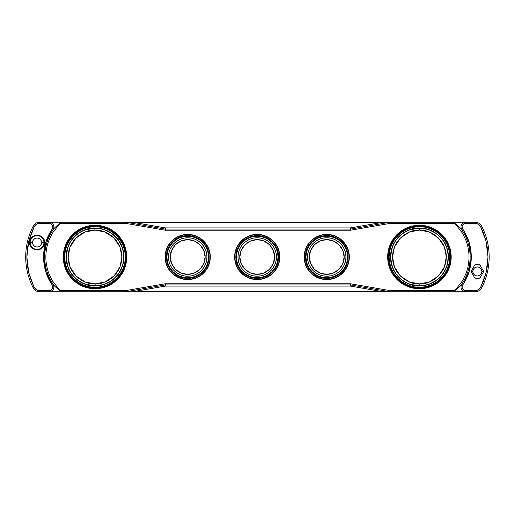 <?xml version="1.0" encoding="UTF-8"?>
<svg xmlns="http://www.w3.org/2000/svg" width="514" height="514" viewBox="0 0 514 514"><rect width="100%" height="100%" fill="white"/><g stroke="black" fill="none" stroke-linecap="round" stroke-linejoin="round"><path stroke-width="0.77" d="M30.063 242.518L29.6 242.518C29.176 238.984 31.669 236.491 37.079 235.039C42.489 236.491 44.981 238.984 44.557 242.518L44.088 242.518A7.016 7.016 0 0 0 37.079 235.502A7.016 7.016 0 0 0 30.063 242.518L32.562 242.518A4.517 4.517 0 0 1 37.079 238.001A4.517 4.517 0 0 1 41.595 242.518L43.934 242.518A6.855 6.855 0 0 0 37.079 235.663A6.855 6.855 0 0 0 30.223 242.518A6.855 6.855 0 0 1 37.079 235.663A6.855 6.855 0 0 1 43.934 242.518L44.088 242.518A7.016 7.016 0 0 0 37.079 235.502A7.016 7.016 0 0 0 30.063 242.518A7.016 7.016 0 0 0 37.079 249.534A7.016 7.016 0 0 0 44.088 242.518L44.557 242.518L44.031 239.762L42.366 237.23L39.829 235.566L37.079 235.039L34.322 235.566L31.791 237.23L30.127 239.762L29.6 242.518L30.127 245.268L31.791 247.806L34.322 249.47L37.079 249.997L39.829 249.47L42.366 247.806L44.031 245.268L44.557 242.518C44.981 246.052 42.489 248.545 37.079 249.997C31.669 248.545 29.176 246.052 29.6 242.518L30.063 242.518A7.016 7.016 0 0 0 37.079 249.534A7.016 7.016 0 0 0 44.088 242.518L43.934 242.518A6.855 6.855 0 0 1 37.079 249.374A6.855 6.855 0 0 1 30.223 242.518L30.063 242.518M123.745 256.839A28.733 28.733 0 0 0 94.852 228.267A28.733 28.733 0 0 0 66.274 257.161A28.733 28.733 0 0 1 94.852 228.267L94.859 230.118L84.977 232.065L75.899 238.098L69.962 247.247L68.131 257.148L70.071 267.036L76.111 276.114L85.253 282.051L95.161 283.882C87.303 285.007 68.606 277.046 68.131 257.148C68.388 237.25 86.988 229.083 94.859 230.118L104.766 231.949L113.909 237.886L119.948 246.964L121.889 256.852L120.058 266.753L114.121 275.902L105.042 281.935L95.161 283.882L95.167 285.733A28.733 28.733 0 0 1 66.274 257.161A28.733 28.733 0 0 0 95.167 285.733A28.733 28.733 0 0 0 123.745 256.839A28.733 28.733 0 0 0 94.852 228.267L94.859 230.118C102.716 228.993 121.413 236.954 121.889 256.852C121.632 276.75 103.031 284.917 95.161 283.882L95.167 285.733A28.733 28.733 0 0 0 123.745 256.839A28.733 28.733 0 0 1 95.167 285.733L95.174 285.957C101.592 285.861 107.375 283.895 112.521 280.059C119.846 275.17 127.292 261.51 122.428 247.684C117.86 233.754 103.635 227.458 94.846 228.043L84.2 230.137C80.492 231.628 77.235 233.793 74.421 236.639C71.613 239.479 69.48 242.762 68.028 246.489L66.055 257.161L68.144 267.807C69.634 271.514 71.806 274.778 74.646 277.592C77.485 280.4 80.775 282.533 84.502 283.985L95.174 285.957L104.329 284.415L112.521 280.059L118.631 273.75L122.698 265.468L123.958 256.332L122.428 247.684L118.374 239.897L111.808 233.414L103.532 229.328L94.846 228.043C86.371 226.925 66.325 235.727 66.055 257.161C66.569 278.594 86.705 287.165 95.174 285.957L95.161 284.57M95.18 287.345L95.186 288.11A31.11 31.11 0 0 1 63.903 257.173A31.11 31.11 0 0 1 94.833 225.89L94.839 226.655L94.833 225.89A31.11 31.11 0 0 1 126.116 256.827A31.11 31.11 0 0 1 95.186 288.11L95.186 288.739A31.739 31.739 0 0 0 126.746 256.82A31.739 31.739 0 0 0 94.833 225.261L94.833 225.89L94.833 225.261A31.739 31.739 0 0 1 126.746 256.82A31.739 31.739 0 0 1 95.186 288.739A31.739 31.739 0 0 1 63.273 257.18A31.739 31.739 0 0 1 94.833 225.261A31.739 31.739 0 0 0 63.273 257.18A31.739 31.739 0 0 0 95.186 288.739L95.186 288.11A31.11 31.11 0 0 1 63.903 257.173A31.11 31.11 0 0 1 94.833 225.89A31.11 31.11 0 0 1 126.116 256.827A31.11 31.11 0 0 1 95.186 288.11L95.18 287.345A30.345 30.345 0 0 0 125.358 256.833A30.345 30.345 0 0 1 95.18 287.345A30.345 30.345 0 0 1 64.661 257.167A30.345 30.345 0 0 1 94.839 226.655A30.345 30.345 0 0 1 125.358 256.833L124.806 262.757L123.109 268.456L120.334 273.718L116.588 278.337L112.013 282.141L106.777 284.974L101.097 286.728L95.18 287.345L89.256 286.799L83.551 285.103L78.289 282.327L73.669 278.582L69.872 274.001L67.038 268.771L65.278 263.084L64.661 257.167L65.214 251.243L66.91 245.544L69.686 240.282L73.431 235.663L78.006 231.859L83.242 229.026L88.922 227.272L94.839 226.655L100.763 227.201L106.469 228.897L111.731 231.673L116.35 235.418L120.147 239.999L122.981 245.229L124.741 250.916L125.358 256.833M419.591 285.957L419.578 283.882C411.72 285.007 393.03 277.046 392.548 257.148C392.805 237.25 411.412 229.083 419.283 230.118L419.27 228.267A28.733 28.733 0 0 0 390.698 257.161A28.733 28.733 0 0 0 419.591 285.733A28.733 28.733 0 0 1 390.698 257.161A28.733 28.733 0 0 1 419.27 228.267A28.733 28.733 0 0 1 448.163 256.839A28.733 28.733 0 0 0 419.27 228.267L419.283 230.118C427.134 228.993 445.831 236.954 446.313 256.852C446.056 276.75 427.449 284.917 419.578 283.882L419.591 285.733A28.733 28.733 0 0 0 448.163 256.839A28.733 28.733 0 0 1 419.591 285.733L419.591 285.957C426.01 285.861 431.792 283.895 436.945 280.059C444.269 275.17 451.71 261.51 446.846 247.684C442.278 233.754 428.053 227.458 419.27 228.043L408.624 230.137C404.916 231.628 401.652 233.793 398.838 236.639C396.031 239.479 393.897 242.762 392.445 246.489L390.473 257.161L392.567 267.807C394.058 271.514 396.223 274.778 399.07 277.592C401.909 280.4 405.193 282.533 408.919 283.985L419.591 285.957L428.747 284.415L436.945 280.059L443.049 273.75L447.122 265.468L448.381 256.332L446.846 247.684L442.792 239.897L436.225 233.414L427.956 229.328L419.27 228.043C410.789 226.925 390.749 235.727 390.473 257.161C390.987 278.594 411.129 287.165 419.591 285.957L419.585 284.57M419.597 287.345L419.604 288.11A31.11 31.11 0 0 1 388.321 257.173A31.11 31.11 0 0 1 419.257 225.89L419.263 226.655L419.257 225.89A31.11 31.11 0 0 1 450.54 256.827A31.11 31.11 0 0 1 419.604 288.11L419.61 288.739A31.739 31.739 0 0 0 451.17 256.82A31.739 31.739 0 0 0 419.251 225.261L419.257 225.89L419.251 225.261A31.739 31.739 0 0 1 451.17 256.82A31.739 31.739 0 0 1 419.61 288.739A31.739 31.739 0 0 1 387.691 257.18A31.739 31.739 0 0 1 419.251 225.261A31.739 31.739 0 0 0 387.691 257.18A31.739 31.739 0 0 0 419.61 288.739L419.604 288.11A31.11 31.11 0 0 1 388.321 257.173A31.11 31.11 0 0 1 419.257 225.89A31.11 31.11 0 0 1 450.54 256.827A31.11 31.11 0 0 1 419.604 288.11L419.597 287.345A30.345 30.345 0 0 0 449.776 256.833A30.345 30.345 0 0 1 419.597 287.345A30.345 30.345 0 0 1 389.085 257.167A30.345 30.345 0 0 1 419.263 226.655A30.345 30.345 0 0 1 449.776 256.833L449.23 262.757L447.533 268.456L444.758 273.718L441.006 278.337L436.431 282.141L431.201 284.974L425.515 286.728L419.597 287.345A30.345 30.345 0 0 0 449.776 256.833L449.159 250.916L447.405 245.229L444.571 239.999L440.768 235.418L436.148 231.673L430.886 228.897L425.181 227.201L419.263 226.655L413.346 227.272L407.66 229.026L402.43 231.859L397.849 235.663L394.103 240.282L391.327 245.544L389.631 251.243L389.085 257.167L389.696 263.084L391.456 268.771L394.289 274.001L398.093 278.582L402.713 282.327L407.975 285.103L413.674 286.799L419.597 287.345M210.02 257A22.314 22.314 0 0 1 187.7 279.314A22.314 22.314 0 0 1 165.386 257A22.314 22.314 0 0 0 187.7 279.314L187.7 278.389A21.389 21.389 0 0 1 166.318 257A21.389 21.389 0 0 1 187.7 235.611L187.7 234.686A22.314 22.314 0 0 0 165.386 257L165.11 257A22.597 22.597 0 0 1 187.7 234.403A22.597 22.597 0 0 1 210.297 257L209.089 257A21.389 21.389 0 0 1 187.7 278.389A21.389 21.389 0 0 1 166.318 257L166.902 257A20.798 20.798 0 0 0 187.7 277.798A20.798 20.798 0 0 1 166.902 257A20.798 20.798 0 0 1 187.7 236.202A20.798 20.798 0 0 1 208.498 257A20.798 20.798 0 0 1 187.7 277.798L191.761 277.399L195.661 276.217L199.259 274.29L202.407 271.707L204.996 268.552L206.917 264.961L208.099 261.061L208.498 257L209.089 257A21.389 21.389 0 0 1 187.7 278.389L187.7 279.314A22.314 22.314 0 0 0 210.02 257L210.297 257A22.597 22.597 0 0 0 187.7 234.403A22.597 22.597 0 0 0 165.11 257L165.386 257A22.314 22.314 0 0 1 187.7 234.686A22.314 22.314 0 0 1 210.02 257A22.314 22.314 0 0 0 187.7 234.686L187.7 235.611A21.389 21.389 0 0 1 209.089 257L208.498 257L208.099 252.939L206.917 249.039L204.996 245.448L202.407 242.293L199.259 239.71L195.661 237.783L191.761 236.601L187.7 236.202A20.798 20.798 0 0 0 166.902 257A20.798 20.798 0 0 0 187.7 277.798L183.646 277.399L179.739 276.217L176.148 274.29L172.993 271.707L170.41 268.552L168.489 264.961L167.301 261.061L166.902 257L166.318 257A21.389 21.389 0 0 1 187.7 235.611A21.389 21.389 0 0 1 209.089 257M349.057 257A22.314 22.314 0 0 1 326.737 279.314A22.314 22.314 0 0 1 304.423 257A22.314 22.314 0 0 0 326.737 279.314L326.737 278.389A21.389 21.389 0 0 1 305.355 257A21.389 21.389 0 0 1 326.737 235.611L326.737 234.686A22.314 22.314 0 0 0 304.423 257L304.147 257A22.597 22.597 0 0 1 326.737 234.403A22.597 22.597 0 0 1 349.334 257L348.126 257A21.389 21.389 0 0 1 326.737 278.389A21.389 21.389 0 0 1 305.355 257L305.939 257A20.798 20.798 0 0 0 326.737 277.798A20.798 20.798 0 0 1 305.939 257A20.798 20.798 0 0 1 326.737 236.202A20.798 20.798 0 0 1 347.535 257A20.798 20.798 0 0 1 326.737 277.798L330.798 277.399L334.698 276.217L338.296 274.29L341.444 271.707L344.033 268.552L345.954 264.961L347.136 261.061L347.535 257L348.126 257A21.389 21.389 0 0 1 326.737 278.389L326.737 279.314A22.314 22.314 0 0 0 349.057 257L349.334 257A22.597 22.597 0 0 0 326.737 234.403A22.597 22.597 0 0 0 304.147 257L304.423 257A22.314 22.314 0 0 1 326.737 234.686A22.314 22.314 0 0 1 349.057 257A22.314 22.314 0 0 0 326.737 234.686L326.737 235.611A21.389 21.389 0 0 1 348.126 257L347.535 257L347.136 252.939L345.954 249.039L344.033 245.448L341.444 242.293L338.296 239.71L334.698 237.783L330.798 236.601L326.737 236.202A20.798 20.798 0 0 0 305.939 257A20.798 20.798 0 0 0 326.737 277.798L322.683 277.399L318.776 276.217L315.185 274.29L312.03 271.707L309.447 268.552L307.526 264.961L306.338 261.061L305.939 257L305.355 257A21.389 21.389 0 0 1 326.737 235.611A21.389 21.389 0 0 1 348.126 257M345.973 257L345.601 260.752L344.509 264.363L342.729 267.685L340.339 270.602L337.422 272.992L334.1 274.772L330.489 275.864L326.737 276.236A19.236 19.236 0 0 0 345.973 257L344.117 257C344.817 262.082 339.6 274.142 326.737 274.38C313.874 274.142 308.657 262.082 309.357 257L307.507 257A19.236 19.236 0 0 0 326.737 276.236A19.236 19.236 0 0 1 307.507 257A19.236 19.236 0 0 1 326.737 237.764A19.236 19.236 0 0 1 345.973 257A19.236 19.236 0 0 0 326.737 237.764A19.236 19.236 0 0 0 307.507 257L309.357 257C308.657 251.918 313.874 239.858 326.737 239.62C339.6 239.858 344.817 251.918 344.117 257L345.973 257A19.236 19.236 0 0 1 326.737 276.236L322.985 275.864L319.38 274.772L316.052 272.992L313.135 270.602L310.745 267.685L308.972 264.363L307.873 260.752L307.507 257L307.873 253.248L308.972 249.637L310.745 246.315L313.135 243.398L316.052 241.008L319.38 239.228L322.985 238.136L326.737 237.764L330.489 238.136L334.1 239.228L337.422 241.008L340.339 243.398L342.729 246.315L344.509 249.637L345.601 253.248L345.973 257A19.236 19.236 0 0 0 326.737 237.764M279.539 257A22.314 22.314 0 0 1 257.218 279.314A22.314 22.314 0 0 1 234.904 257A22.314 22.314 0 0 0 257.218 279.314L257.218 278.389A21.389 21.389 0 0 1 235.836 257A21.389 21.389 0 0 1 257.218 235.611L257.218 234.686A22.314 22.314 0 0 0 234.904 257L234.628 257A22.597 22.597 0 0 1 257.218 234.403A22.597 22.597 0 0 1 279.815 257L278.607 257A21.389 21.389 0 0 1 257.218 278.389A21.389 21.389 0 0 1 235.836 257L236.421 257A20.798 20.798 0 0 0 257.218 277.798A20.798 20.798 0 0 1 236.421 257A20.798 20.798 0 0 1 257.218 236.202A20.798 20.798 0 0 1 278.016 257A20.798 20.798 0 0 1 257.218 277.798L261.279 277.399L265.179 276.217L268.777 274.29L271.925 271.707L274.515 268.552L276.436 264.961L277.618 261.061L278.016 257L278.607 257A21.389 21.389 0 0 1 257.218 278.389L257.218 279.314A22.314 22.314 0 0 0 279.539 257L279.815 257A22.597 22.597 0 0 0 257.218 234.403A22.597 22.597 0 0 0 234.628 257L234.904 257A22.314 22.314 0 0 1 257.218 234.686A22.314 22.314 0 0 1 279.539 257A22.314 22.314 0 0 0 257.218 234.686L257.218 235.611A21.389 21.389 0 0 1 278.607 257L278.016 257L277.618 252.939L276.436 249.039L274.515 245.448L271.925 242.293L268.777 239.71L265.179 237.783L261.279 236.601L257.218 236.202A20.798 20.798 0 0 0 236.421 257A20.798 20.798 0 0 0 257.218 277.798L253.164 277.399L249.258 276.217L245.666 274.29L242.512 271.707L239.929 268.552L238.008 264.961L236.819 261.061L236.421 257L235.836 257A21.389 21.389 0 0 1 257.218 235.611A21.389 21.389 0 0 1 278.607 257M276.455 257L276.082 260.752L274.99 264.363L273.21 267.685L270.82 270.602L267.903 272.992L264.582 274.772L260.971 275.864L257.218 276.236A19.236 19.236 0 0 0 276.455 257L274.598 257C275.298 262.082 270.081 274.142 257.218 274.38C244.356 274.142 239.138 262.082 239.839 257L237.988 257A19.236 19.236 0 0 0 257.218 276.236A19.236 19.236 0 0 1 237.988 257A19.236 19.236 0 0 1 257.218 237.764A19.236 19.236 0 0 1 276.455 257A19.236 19.236 0 0 0 257.218 237.764A19.236 19.236 0 0 0 237.988 257L239.839 257C239.138 251.918 244.356 239.858 257.218 239.62C270.081 239.858 275.298 251.918 274.598 257L276.455 257A19.236 19.236 0 0 1 257.218 276.236L253.466 275.864L249.862 274.772L246.534 272.992L243.617 270.602L241.227 267.685L239.453 264.363L238.355 260.752L237.988 257L238.355 253.248L239.453 249.637L241.227 246.315L243.617 243.398L246.534 241.008L249.862 239.228L253.466 238.136L257.218 237.764L260.971 238.136L264.582 239.228L267.903 241.008L270.82 243.398L273.21 246.315L274.99 249.637L276.082 253.248L276.455 257A19.236 19.236 0 0 0 257.218 237.764M206.936 257L206.564 260.752L205.471 264.363L203.692 267.685L201.302 270.602L198.385 272.992L195.063 274.772L191.452 275.864L187.7 276.236A19.236 19.236 0 0 0 206.936 257L205.08 257C205.78 262.082 200.563 274.142 187.7 274.38C174.837 274.142 169.62 262.082 170.32 257L168.47 257A19.236 19.236 0 0 0 187.7 276.236A19.236 19.236 0 0 1 168.47 257A19.236 19.236 0 0 1 187.7 237.764A19.236 19.236 0 0 1 206.936 257A19.236 19.236 0 0 0 187.7 237.764A19.236 19.236 0 0 0 168.47 257L170.32 257C169.62 251.918 174.837 239.858 187.7 239.62C200.563 239.858 205.78 251.918 205.08 257L206.936 257A19.236 19.236 0 0 1 187.7 276.236L183.948 275.864L180.343 274.772L177.015 272.992L174.098 270.602L171.708 267.685L169.935 264.363L168.836 260.752L168.47 257L168.836 253.248L169.935 249.637L171.708 246.315L174.098 243.398L177.015 241.008L180.343 239.228L183.948 238.136L187.7 237.764L191.452 238.136L195.063 239.228L198.385 241.008L201.302 243.398L203.692 246.315L205.471 249.637L206.564 253.248L206.936 257A19.236 19.236 0 0 0 187.7 237.764M474.589 265.32L474.673 265.179A6.855 6.855 0 0 1 480.05 265.179L477.365 264.466L474.801 264.948L471.036 271.482L472.841 271.482A4.517 4.517 0 0 1 477.365 266.965A4.517 4.517 0 0 1 481.881 271.482L483.687 271.482L480.05 265.179A6.855 6.855 0 0 0 474.673 265.179L471.473 270.737M56.681 291.759L39.449 291.759C36.712 291.631 34.663 290.384 33.288 288.013A67.205 67.205 0 0 1 33.288 225.987C34.663 223.616 36.712 222.369 39.449 222.241L56.681 222.241M385.179 222.241L454.877 222.241L454.877 223.397C458.231 225.89 460.454 227.933 461.553 229.52C460.454 227.933 458.231 225.89 454.877 223.397L390.017 223.397L389.818 222.26L350.664 229.058L350.863 230.201L350.464 229.077L350.464 230.233L350.464 229.077L165.283 229.077L165.283 230.233L165.283 229.077L164.885 230.201L165.084 229.058L125.924 222.26L125.724 223.397L165.283 230.233L350.464 230.233L390.017 223.397L390.017 222.241L454.877 222.241L454.877 223.397L462.645 233.388L466.134 240.841C468.042 246.058 468.999 251.442 468.999 257C468.993 262.577 468.036 267.961 466.134 273.159L462.645 280.612L454.877 290.603L454.877 291.759L390.017 291.759L390.017 290.603L350.464 283.767L165.283 283.767L125.724 290.603L125.724 291.759L59.977 291.759L59.977 290.603C56.624 288.11 54.4 286.067 53.302 284.48A48.207 48.207 0 0 1 53.302 229.52C54.4 227.933 56.624 225.89 59.977 223.397C56.624 225.89 54.4 227.933 53.302 229.52C54.677 225.71 53.405 223.282 49.498 222.241L49.498 223.397L39.449 223.397L39.449 222.241L49.498 222.241L49.498 223.397C52.428 224.181 53.379 225.999 52.351 228.858L53.302 229.52A48.207 48.207 0 0 0 53.302 284.48C54.4 286.067 56.624 288.11 59.977 290.603L52.216 280.612L48.721 273.159C46.813 267.942 45.862 262.558 45.862 257C45.868 251.423 46.819 246.039 48.721 240.841L52.216 233.388L59.977 223.397L59.977 222.241L125.724 222.241L125.724 223.397L59.977 223.397L59.977 222.241L49.498 222.241C53.405 223.282 54.677 225.71 53.302 229.52L53.919 228.043M210.297 257A22.597 22.597 0 0 1 187.7 279.597A22.597 22.597 0 0 0 210.297 257M349.334 257A22.597 22.597 0 0 1 326.737 279.597A22.597 22.597 0 0 0 349.334 257M279.815 257A22.597 22.597 0 0 1 257.218 279.597A22.597 22.597 0 0 0 279.815 257M205.08 257L203.859 263.399L199.991 269.291L194.099 273.159L187.7 274.38L181.301 273.159L175.409 269.291L171.541 263.399L170.32 257L171.541 250.601L175.409 244.709L181.301 240.841L187.7 239.62L194.099 240.841L199.991 244.709L203.859 250.601L205.08 257M274.598 257L273.377 263.399L269.509 269.291L263.618 273.159L257.218 274.38L250.826 273.159L244.927 269.291L241.06 263.399L239.839 257L241.06 250.601L244.927 244.709L250.826 240.841L257.218 239.62L263.618 240.841L269.509 244.709L273.377 250.601L274.598 257M257.218 236.202A20.798 20.798 0 0 0 236.421 257L236.819 252.939L238.008 249.039L239.929 245.448L242.512 242.293L245.666 239.71L249.258 237.783L253.164 236.601L257.218 236.202M234.628 257A22.597 22.597 0 0 0 257.218 279.597A22.597 22.597 0 0 1 234.628 257M234.904 257L235.836 257M344.117 257L342.896 263.399L339.028 269.291L333.136 273.159L326.737 274.38L320.344 273.159L314.446 269.291L310.578 263.399L309.357 257L310.578 250.601L314.446 244.709L320.344 240.841L326.737 239.62L333.136 240.841L339.028 244.709L342.896 250.601L344.117 257M326.737 236.202A20.798 20.798 0 0 0 305.939 257L306.338 252.939L307.526 249.039L309.447 245.448L312.03 242.293L315.185 239.71L318.776 237.783L322.683 236.601L326.737 236.202M304.147 257A22.597 22.597 0 0 0 326.737 279.597A22.597 22.597 0 0 1 304.147 257M304.423 257L305.355 257M187.7 236.202A20.798 20.798 0 0 0 166.902 257L167.301 252.939L168.489 249.039L170.41 245.448L172.993 242.293L176.148 239.71L179.739 237.783L183.646 236.601L187.7 236.202M165.11 257A22.597 22.597 0 0 0 187.7 279.597A22.597 22.597 0 0 1 165.11 257M165.386 257L166.318 257M419.283 230.118L429.184 231.949L438.333 237.886L444.366 246.964L446.313 256.852L444.475 266.753L438.545 275.902L429.466 281.935L419.578 283.882L409.677 282.051L400.528 276.114L394.495 267.036L392.548 257.148L394.379 247.247L400.316 238.098L409.395 232.065L419.283 230.118M33.654 286.176L28.752 272.69L26.856 257L28.752 241.31L34.309 226.52L36.455 224.258L39.449 223.397L39.449 222.241C36.712 222.369 34.663 223.616 33.288 225.987A67.205 67.205 0 0 0 33.288 288.013L34.309 287.48C35.46 289.453 37.169 290.494 39.449 290.603L36.455 289.742L34.309 287.48L33.288 288.013C34.663 290.384 36.712 291.631 39.449 291.759L39.449 290.603L49.498 290.603L51.207 290.037L52.409 288.65L52.865 286.87L52.351 285.142C40.651 268.764 40.664 245.236 52.351 228.858L45.797 242.255L43.542 257L45.797 271.745L52.351 285.142L53.302 284.48L52.351 285.142C53.379 288.001 52.428 289.819 49.498 290.603L49.498 291.759L49.498 290.603L39.449 290.603L39.449 291.759L49.498 291.759C53.405 290.718 54.677 288.29 53.302 284.48C54.677 288.29 53.405 290.718 49.498 291.759L59.977 291.759L59.977 290.603L125.724 290.603L125.924 291.74L165.084 284.942L164.885 283.799L165.283 284.923L165.283 283.767L165.283 284.923L350.464 284.923L350.464 283.767L350.464 284.923L350.863 283.799L350.664 284.942L389.818 291.74L390.017 290.603L454.877 290.603C458.231 288.11 460.454 286.067 461.553 284.48C460.454 286.067 458.231 288.11 454.877 290.603L454.877 291.759L465.363 291.759L458.173 291.759M51.22 291.348L50.68 291.566M59.977 222.241L390.017 222.241L132.728 222.241L390.017 222.241L390.017 223.397L389.818 222.26L389.882 222.607L389.818 222.26L350.464 229.077L165.283 229.077L125.924 222.26L125.724 223.397L125.724 222.241L125.724 222.594L125.724 222.241L130.569 222.241M458.173 222.241L475.405 222.241L475.405 223.397L465.363 223.397L465.363 222.241L454.877 222.241M475.405 222.241L475.405 223.397C477.686 223.506 479.401 224.547 480.545 226.52L481.573 225.987C480.198 223.616 478.142 222.369 475.405 222.241C478.142 222.369 480.198 223.616 481.573 225.987C480.198 223.616 478.142 222.369 475.405 222.241L465.363 222.241C461.45 223.282 460.184 225.71 461.553 229.52L462.504 228.858C461.476 225.999 462.427 224.181 465.363 223.397L465.363 222.241C461.45 223.282 460.184 225.71 461.553 229.52A48.207 48.207 0 0 1 461.553 284.48C460.184 288.29 461.45 290.718 465.363 291.759L475.405 291.759L465.363 291.759L465.363 290.603L465.363 291.759C461.45 290.718 460.184 288.29 461.553 284.48A48.207 48.207 0 0 0 461.553 229.52L462.504 228.858C474.204 245.236 474.197 268.764 462.504 285.142L461.553 284.48L460.942 285.957M130.569 291.759L125.724 291.759L125.866 291.393L125.924 291.74L165.283 284.923L350.464 284.923L389.818 291.74L390.017 290.603L390.017 291.759L390.017 291.406L390.017 291.759L385.179 291.759M454.877 291.759L389.985 291.759M165.18 284.929L165.283 286.086L350.464 286.086L350.464 284.923L350.464 286.086L383.014 291.734L389.818 291.74L125.724 291.759L125.724 290.603L125.724 291.759L383.014 291.759L59.977 291.759M125.898 222.254L132.728 222.266L165.283 227.914L350.464 227.914L383.014 222.241M132.728 222.241L125.724 222.241M165.142 228.711L165.283 227.914L350.464 227.914L350.464 229.077L350.464 227.914L383.014 222.266L132.728 222.266L165.283 227.914L165.142 228.711M165.283 228.724L165.283 227.914L165.283 228.724M350.561 229.071L350.464 227.914L350.664 229.058M165.084 284.942L165.283 286.086L165.142 285.289L165.283 286.086L350.464 286.086L350.561 284.929L350.464 286.086L383.014 291.734L132.728 291.734L165.283 286.086L132.728 291.759M383.014 291.759L390.017 291.759M485.923 240.578L487.998 257L486.109 272.69L480.545 287.48L478.399 289.742L475.405 290.603L475.405 291.759C478.142 291.631 480.198 290.384 481.573 288.013A67.205 67.205 0 0 0 481.573 225.987A67.205 67.205 0 0 1 481.573 288.013C480.198 290.384 478.142 291.631 475.405 291.759L475.405 290.603L465.363 290.603C462.427 289.819 461.476 288.001 462.504 285.142L461.553 284.48M34.309 287.48C24.402 267.158 24.402 246.842 34.309 226.52L33.288 225.987L34.309 226.52C35.46 224.547 37.169 223.506 39.449 223.397L49.498 223.397L51.207 223.963L52.409 225.35L52.865 227.13L52.351 228.858L53.302 229.52M28.932 273.422L28.752 272.69M477.866 223.969L480.545 226.52L481.207 227.824M481.573 225.987L480.545 226.52C490.452 246.842 490.452 267.158 480.545 287.48L481.573 288.013L480.545 287.48C479.401 289.453 477.686 290.494 475.405 290.603L465.363 290.603L463.647 290.037L462.446 288.65L461.99 286.87L469.057 271.745L471.312 257L469.057 242.255L461.99 227.13L462.446 225.35L463.647 223.963L465.363 223.397L475.405 223.397L478.399 224.258M480.545 226.52L486.109 241.31M479.928 264.954L479.922 264.948A7.016 7.016 0 0 0 474.801 264.948L471.036 271.482L474.673 277.791A6.855 6.855 0 0 0 480.05 277.791A6.855 6.855 0 0 1 474.673 277.791L474.801 278.016A7.016 7.016 0 0 0 479.922 278.016L483.687 271.482L481.881 271.482A4.517 4.517 0 0 1 477.365 275.999A4.517 4.517 0 0 1 472.841 271.482L471.036 271.482L474.801 278.016L477.365 278.498L479.922 278.016L483.687 271.482L483.134 270.531M482.363 269.207L480.05 265.173M478.405 289.735L478.746 289.517M30.223 242.518A6.855 6.855 0 0 0 37.079 249.374A6.855 6.855 0 0 0 43.934 242.518L41.595 242.518A4.517 4.517 0 0 1 37.079 247.035A4.517 4.517 0 0 1 32.562 242.518L30.223 242.518M473.105 267.916L471.036 271.482L471.929 273.018M471.936 273.024L474.801 278.016M474.673 277.791L473.837 276.326M473.818 276.294L472.899 274.694M472.886 274.675L472.687 274.322M480.68 276.693L483.25 272.234M41.595 242.518L41.255 244.246L40.272 245.711L38.807 246.694L37.079 247.035L35.35 246.694L33.885 245.711L32.902 244.246L32.562 242.518L32.902 240.79L33.885 239.325L35.35 238.342L37.079 238.001L38.807 238.342L40.272 239.325L41.255 240.79L41.595 242.518M481.881 271.482L481.534 273.21L480.558 274.675L479.093 275.658L477.365 275.999L475.63 275.658L474.165 274.675L473.188 273.21L472.841 271.482L473.188 269.754L474.165 268.289L475.63 267.306L477.365 266.965L479.093 267.306L480.558 268.289L481.534 269.754L481.881 271.482M483.179 272.362L481.618 275.048M483.687 271.482L483.179 270.608M481.83 268.276L480.05 265.179M125.724 223.397L59.977 223.397L52.216 233.388L48.721 240.841C46.813 246.052 45.862 251.442 45.862 257C45.862 262.551 46.813 267.942 48.721 273.159L52.216 280.612L59.977 290.603L125.724 290.603L165.283 283.767L350.464 283.767L390.017 290.603L454.877 290.603L462.645 280.612L466.134 273.159C468.042 267.948 468.999 262.558 468.999 257C468.999 251.449 468.042 246.058 466.134 240.841L462.645 233.388L454.877 223.397L390.017 223.397L350.464 230.233L165.283 230.233L125.724 223.397"/></g></svg>
